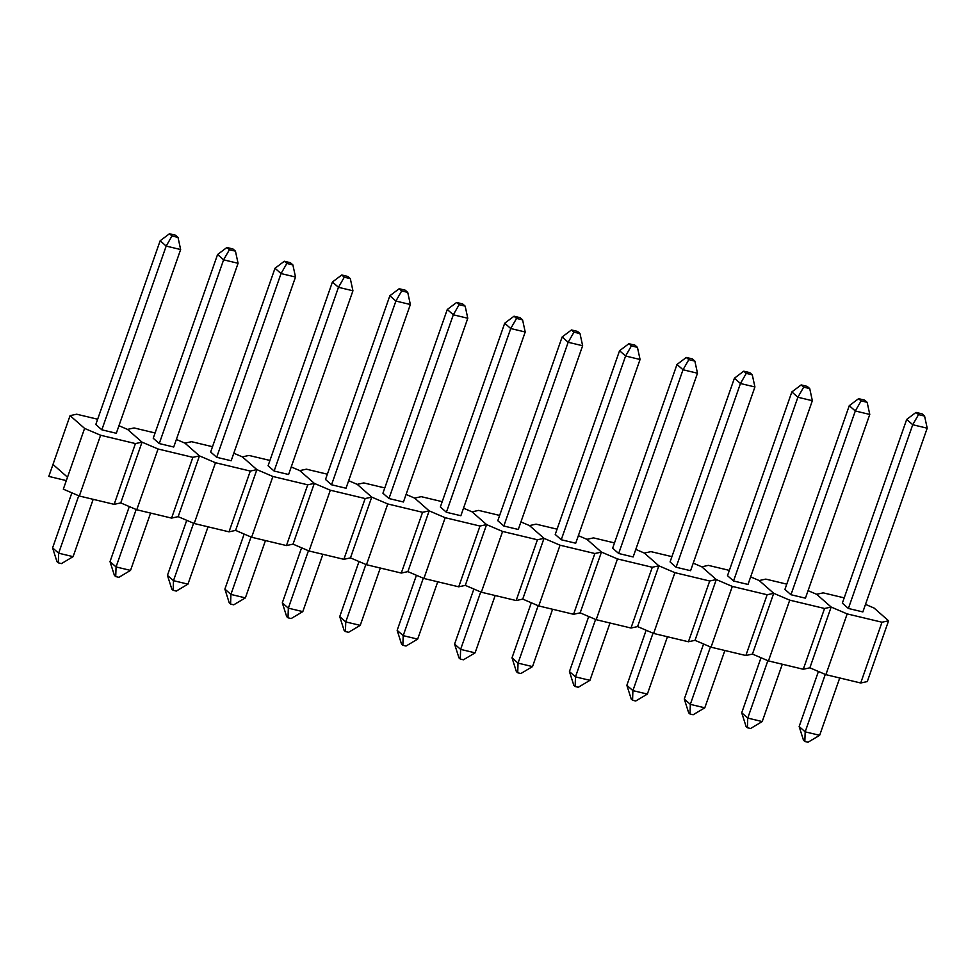 <?xml version="1.0" encoding="UTF-8"?>
<svg xmlns="http://www.w3.org/2000/svg" width="976" height="976" viewBox="0 0 976 976"><rect width="100%" height="100%" fill="white"/><g stroke="black" fill="none" stroke-linecap="round" stroke-linejoin="round"><path stroke-width="1.46" d="M63.318 489.171L79.337 496.015L114.155 504.348L120.743 502.908L114.155 504.348L79.337 496.015L100.613 435.247L135.432 443.58L114.155 504.348L135.432 443.58L142.032 442.152L127.502 429.391L118.95 425.731L127.502 429.391L142.032 442.152L127.502 429.391L142.032 442.152L120.743 502.908L136.762 509.765L171.581 518.097L178.169 516.658L171.581 518.097L136.762 509.765L158.051 448.997L192.87 457.329L171.581 518.097L192.87 457.329L199.458 455.89L184.94 443.128L176.375 439.468L184.94 443.128L199.458 455.89L184.94 443.128L199.458 455.89L178.169 516.658L194.187 523.502L229.006 531.835L235.606 530.395L229.006 531.835L194.187 523.502L215.476 462.734L250.295 471.066L229.006 531.835L250.295 471.066L256.883 469.627L242.365 456.878L233.801 453.218L242.365 456.878L256.883 469.627L242.365 456.878L256.883 469.627L235.606 530.395L251.625 537.251L286.444 545.572L293.032 544.144L286.444 545.572L251.625 537.251L272.902 476.483L307.721 484.816L286.444 545.572L307.721 484.816L314.309 483.376L299.791 470.615L291.226 466.955L299.791 470.615L314.309 483.376L299.791 470.615L314.309 483.376L293.032 544.144L309.05 550.989L343.869 559.321L350.457 557.882L343.869 559.321L309.05 550.989L330.327 490.22L365.146 498.553L343.869 559.321L365.146 498.553L371.734 497.113L357.216 484.352L348.652 480.704L357.216 484.352L371.734 497.113L357.216 484.352L371.734 497.113L350.457 557.882L366.476 564.726L401.295 573.058L407.883 571.619L401.295 573.058L366.476 564.726L387.753 503.958L422.571 512.29L401.295 573.058L422.571 512.29L429.159 510.863L414.641 498.102L406.089 494.442L414.641 498.102L429.159 510.863L414.641 498.102L429.159 510.863L407.883 571.619L423.901 578.475L458.72 586.808L465.308 585.368L458.72 586.808L423.901 578.475L445.178 517.707L479.997 526.04L458.72 586.808L479.997 526.04L486.585 524.6L472.067 511.839L463.515 508.179L472.067 511.839L486.585 524.6L472.067 511.839L486.585 524.6L465.308 585.368L481.327 592.212L516.145 600.545L522.733 599.105L516.145 600.545L481.327 592.212L502.603 531.444L537.422 539.777L516.145 600.545L537.422 539.777L544.022 538.337L529.492 525.588L520.94 521.928L529.492 525.588L544.022 538.337L529.492 525.588L544.022 538.337L522.733 599.105L538.752 605.95L573.571 614.282L580.159 612.855L573.571 614.282L538.752 605.95L560.041 545.194L594.848 553.526L573.571 614.282L594.848 553.526L601.448 552.087L586.918 539.325L578.365 535.665L586.918 539.325L601.448 552.087L586.918 539.325L601.448 552.087L580.159 612.855L596.177 619.699L630.996 628.032L637.584 626.592L630.996 628.032L596.177 619.699L617.466 558.931L652.285 567.263L630.996 628.032L652.285 567.263L658.873 565.824L644.355 553.063L635.791 549.403L644.355 553.063L658.873 565.824L644.355 553.063L658.873 565.824L637.584 626.592L653.615 633.436L688.422 641.769L695.022 640.329L688.422 641.769L653.615 633.436L674.892 572.668L709.711 581.001L688.422 641.769L709.711 581.001L716.299 579.561L701.781 566.812L693.216 563.152L701.781 566.812L716.299 579.561L701.781 566.812L716.299 579.561L695.022 640.329L711.04 647.186L745.859 655.518L752.447 654.079L745.859 655.518L711.04 647.186L732.317 586.417L767.136 594.75L745.859 655.518L767.136 594.75L773.724 593.31L759.206 580.549L750.642 576.889L759.206 580.549L773.724 593.31L759.206 580.549L773.724 593.31L752.447 654.079L768.466 660.923L803.285 669.255L809.873 667.816L803.285 669.255L768.466 660.923L789.743 600.155L824.561 608.487L803.285 669.255L824.561 608.487L831.149 607.048L816.631 594.286L808.079 590.639L816.631 594.286L831.149 607.048L816.631 594.286L831.149 607.048L809.873 667.816L825.891 674.66L860.71 682.993L867.298 681.565L860.71 682.993L825.891 674.66L847.168 613.904L881.987 622.224L860.71 682.993L881.987 622.224L888.575 620.797L874.057 608.036L865.505 604.376L874.057 608.036L888.575 620.797L871.483 669.597L888.575 620.797L881.987 622.224L847.168 613.904L825.891 674.66L809.873 667.816L831.149 607.048L847.168 613.904L831.149 607.048L824.561 608.487L789.743 600.155L768.466 660.923L752.447 654.079L773.724 593.31L789.743 600.155L773.724 593.31L767.136 594.75L732.317 586.417L711.04 647.186L695.022 640.329L716.299 579.561L732.317 586.417L716.299 579.561L709.711 581.001L674.892 572.668L653.615 633.436L637.584 626.592L658.873 565.824L674.892 572.668L658.873 565.824L652.285 567.263L617.466 558.931L596.177 619.699L580.159 612.855L601.448 552.087L617.466 558.931L601.448 552.087L594.848 553.526L560.041 545.194L538.752 605.95L522.733 599.105L544.022 538.337L560.041 545.194L544.022 538.337L537.422 539.777L502.603 531.444L481.327 592.212L465.308 585.368L486.585 524.6L502.603 531.444L486.585 524.6L479.997 526.04L445.178 517.707L423.901 578.475L407.883 571.619L412.067 559.663L429.159 510.863L445.178 517.707L429.159 510.863L422.571 512.29L387.753 503.958L366.476 564.726L350.457 557.882L354.642 545.926L371.734 497.113L387.753 503.958L371.734 497.113L365.146 498.553L330.327 490.22L309.05 550.989L293.032 544.144L297.216 532.176L314.309 483.376L330.327 490.22L314.309 483.376L307.721 484.816L272.902 476.483L251.625 537.251L235.606 530.395L239.791 518.439L256.883 469.627L272.902 476.483L256.883 469.627L250.295 471.066L215.476 462.734L194.187 523.502L178.169 516.658L199.458 455.89L215.476 462.734L199.458 455.89L192.87 457.329L158.051 448.997L136.762 509.765L120.743 502.908L142.032 442.152L158.051 448.997L142.032 442.152L135.432 443.58L100.613 435.247L79.337 496.015L63.318 489.171L67.515 477.215L52.985 464.454L70.077 415.642L84.595 428.403L67.515 477.215L84.595 428.403L100.613 435.247L84.595 428.403L70.077 415.642L48.8 476.41L66.319 480.607L48.8 476.41L52.985 464.454L67.515 477.215L63.318 489.171M97.649 419.229L76.665 414.214L70.077 415.642L76.665 414.214L97.649 419.229M116.303 433.283L180.645 249.539L116.303 433.283L101.833 429.818L95.807 424.511L160.149 240.779L95.807 424.511L101.833 429.818L166.176 246.086L101.833 429.818L116.303 433.283M160.149 240.779L166.176 246.086L180.645 249.539L178.022 237.424L175.509 235.204L169.47 233.764L171.983 235.972L178.022 237.424L180.645 249.539L166.176 246.086L171.983 235.972L169.47 233.764L175.509 235.204L178.022 237.424L171.983 235.972L166.176 246.086L160.149 240.779L169.47 233.764L160.149 240.779M93.171 499.334L73.102 556.649L93.171 499.334M78.739 495.759L58.633 553.197L73.102 556.649L58.633 553.197L78.739 495.759M71.882 492.831L52.594 547.89L58.633 553.197L58.304 562.835L61.464 563.591L73.102 556.649L61.464 563.591L58.304 562.835L58.633 553.197L52.594 547.89L71.882 492.831M56.974 561.676L58.304 562.835L56.974 561.676L52.594 547.89L56.974 561.676M155.074 432.978L134.102 427.952L127.502 429.391L134.102 427.952L155.074 432.978M173.728 447.02L238.071 263.288L173.728 447.02L159.259 443.555L153.232 438.261L217.575 254.516L153.232 438.261L159.259 443.555L223.602 259.823L159.259 443.555L173.728 447.02M217.575 254.516L223.602 259.823L238.071 263.288L235.448 251.161L232.935 248.953L226.896 247.501L229.421 249.722L235.448 251.161L238.071 263.288L223.602 259.823L229.421 249.722L226.896 247.501L232.935 248.953L235.448 251.161L229.421 249.722L223.602 259.823L217.575 254.516L226.896 247.501L217.575 254.516M150.597 513.071L130.528 570.399L150.597 513.071M136.164 509.509L116.059 566.934L130.528 570.399L116.059 566.934L136.164 509.509M129.308 506.568L110.02 561.627L116.059 566.934L115.729 576.572L118.889 577.328L130.528 570.399L118.889 577.328L115.729 576.572L116.059 566.934L110.02 561.627L129.308 506.568M114.399 575.413L115.729 576.572L114.399 575.413L110.02 561.627L114.399 575.413M212.512 446.715L191.528 441.689L184.94 443.128L191.528 441.689L212.512 446.715M231.166 460.757L295.508 277.025L231.166 460.757L216.684 457.305L210.657 451.998L275 268.266L210.657 451.998L216.684 457.305L281.039 273.561L216.684 457.305L231.166 460.757M275 268.266L281.039 273.561L295.508 277.025L292.873 264.899L290.36 262.69L284.321 261.251L286.846 263.459L292.873 264.899L295.508 277.025L281.039 273.561L286.846 263.459L284.321 261.251L290.36 262.69L292.873 264.899L286.846 263.459L281.039 273.561L275 268.266L284.321 261.251L275 268.266M208.034 526.82L187.953 584.136L208.034 526.82M193.59 523.246L173.484 580.671L187.953 584.136L173.484 580.671L193.59 523.246M186.733 520.318L167.445 575.376L173.484 580.671L173.155 590.321L176.314 591.078L187.953 584.136L176.314 591.078L173.155 590.321L173.484 580.671L167.445 575.376L186.733 520.318M171.837 589.162L173.155 590.321L171.837 589.162L167.445 575.376L171.837 589.162M269.937 460.452L248.953 455.438L242.365 456.878L248.953 455.438L269.937 460.452M288.591 474.507L352.934 290.775L288.591 474.507L274.122 471.042L268.083 465.735L332.426 282.003L268.083 465.735L274.122 471.042L338.465 287.31L274.122 471.042L288.591 474.507M332.426 282.003L338.465 287.31L352.934 290.775L350.311 278.648L347.785 276.44L341.759 274.988L344.272 277.196L350.311 278.648L352.934 290.775L338.465 287.31L344.272 277.196L341.759 274.988L347.785 276.44L350.311 278.648L344.272 277.196L338.465 287.31L332.426 282.003L341.759 274.988L332.426 282.003M265.46 540.558L245.379 597.885L265.46 540.558M251.027 536.995L230.909 594.421L245.379 597.885L230.909 594.421L251.027 536.995M244.159 534.055L224.883 589.114L230.909 594.421L230.58 604.059L233.74 604.815L245.379 597.885L233.74 604.815L230.58 604.059L230.909 594.421L224.883 589.114L244.159 534.055M229.262 602.9L230.58 604.059L229.262 602.9L224.883 589.114L229.262 602.9M327.363 474.202L306.379 469.175L299.791 470.615L306.379 469.175L327.363 474.202M346.016 488.244L410.359 304.512L346.016 488.244L331.547 484.779L325.508 479.484L389.851 295.752L325.508 479.484L331.547 484.779L395.89 301.047L331.547 484.779L346.016 488.244M389.851 295.752L395.89 301.047L410.359 304.512L407.736 292.385L405.211 290.177L399.184 288.737L401.697 290.946L407.736 292.385L410.359 304.512L395.89 301.047L401.697 290.946L399.184 288.737L405.211 290.177L407.736 292.385L401.697 290.946L395.89 301.047L389.851 295.752L399.184 288.737L389.851 295.752M322.885 554.295L302.804 611.623L322.885 554.295M308.453 550.732L288.335 608.158L302.804 611.623L288.335 608.158L308.453 550.732M301.584 547.792L282.308 602.863L288.335 608.158L288.005 617.796L291.165 618.552L302.804 611.623L291.165 618.552L288.005 617.796L288.335 608.158L282.308 602.863L301.584 547.792M286.688 616.637L288.005 617.796L286.688 616.637L282.308 602.863L286.688 616.637M384.788 487.939L363.804 482.925L357.216 484.352L363.804 482.925L384.788 487.939M403.442 501.993L467.785 318.249L403.442 501.993L388.973 498.529L382.934 493.222L447.276 309.49L382.934 493.222L388.973 498.529L453.315 314.797L388.973 498.529L403.442 501.993M447.276 309.49L453.315 314.797L467.785 318.249L465.162 306.135L462.648 303.914L456.609 302.475L459.123 304.683L465.162 306.135L467.785 318.249L453.315 314.797L459.123 304.683L456.609 302.475L462.648 303.914L465.162 306.135L459.123 304.683L453.315 314.797L447.276 309.49L456.609 302.475L447.276 309.49M380.311 568.044L360.229 625.36L380.311 568.044M365.878 564.47L345.76 621.907L360.229 625.36L345.76 621.907L365.878 564.47M359.009 561.542L339.733 616.6L345.76 621.907L345.431 631.545L348.603 632.302L360.229 625.36L348.603 632.302L345.431 631.545L345.76 621.907L339.733 616.6L359.009 561.542M344.113 630.386L345.431 631.545L344.113 630.386L339.733 616.6L344.113 630.386M442.213 501.676L421.229 496.662L414.641 498.102L421.229 496.662L442.213 501.676M460.867 515.731L525.21 331.999L460.867 515.731L446.398 512.266L440.359 506.971L504.702 323.227L440.359 506.971L446.398 512.266L510.741 328.534L446.398 512.266L460.867 515.731M504.702 323.227L510.741 328.534L525.21 331.999L522.587 319.872L520.074 317.664L514.035 316.212L516.548 318.432L522.587 319.872L525.21 331.999L510.741 328.534L516.548 318.432L514.035 316.212L520.074 317.664L522.587 319.872L516.548 318.432L510.741 328.534L504.702 323.227L514.035 316.212L504.702 323.227M437.736 581.781L417.667 639.109L437.736 581.781M423.303 578.219L403.198 635.644L417.667 639.109L403.198 635.644L423.303 578.219M416.435 575.279L397.159 630.337L403.198 635.644L402.856 645.282L406.028 646.039L417.667 639.109L406.028 646.039L402.856 645.282L403.198 635.644L397.159 630.337L416.435 575.279M401.539 644.123L402.856 645.282L401.539 644.123L397.159 630.337L401.539 644.123M499.639 515.426L478.655 510.399L472.067 511.839L478.655 510.399L499.639 515.426M518.293 529.468L582.635 345.736L518.293 529.468L503.823 526.015L497.797 520.708L562.139 336.976L497.797 520.708L503.823 526.015L568.166 342.271L503.823 526.015L518.293 529.468M562.139 336.976L568.166 342.271L582.635 345.736L580.012 333.609L577.499 331.401L571.46 329.961L573.973 332.169L580.012 333.609L582.635 345.736L568.166 342.271L573.973 332.169L571.46 329.961L577.499 331.401L580.012 333.609L573.973 332.169L568.166 342.271L562.139 336.976L571.46 329.961L562.139 336.976M495.161 595.519L475.092 652.846L495.161 595.519M480.729 591.956L460.623 649.382L475.092 652.846L460.623 649.382L480.729 591.956M473.872 589.028L454.584 644.087L460.623 649.382L460.282 659.032L463.454 659.788L475.092 652.846L463.454 659.788L460.282 659.032L460.623 649.382L454.584 644.087L473.872 589.028M458.964 657.873L460.282 659.032L458.964 657.873L454.584 644.087L458.964 657.873M557.064 529.163L536.092 524.149L529.492 525.588L536.092 524.149L557.064 529.163M575.718 543.217L640.061 359.485L575.718 543.217L561.249 539.752L555.222 534.445L619.565 350.713L555.222 534.445L561.249 539.752L625.592 356.02L561.249 539.752L575.718 543.217M619.565 350.713L625.592 356.02L640.061 359.485L637.438 347.358L634.925 345.15L628.886 343.698L631.399 345.907L637.438 347.358L640.061 359.485L625.592 356.02L631.399 345.907L628.886 343.698L634.925 345.15L637.438 347.358L631.399 345.907L625.592 356.02L619.565 350.713L628.886 343.698L619.565 350.713M552.587 609.268L532.518 666.596L552.587 609.268M538.154 605.706L518.049 663.131L532.518 666.596L518.049 663.131L538.154 605.706M531.298 602.765L512.01 657.824L518.049 663.131L517.719 672.769L520.879 673.525L532.518 666.596L520.879 673.525L517.719 672.769L518.049 663.131L512.01 657.824L531.298 602.765M516.389 671.61L517.719 672.769L516.389 671.61L512.01 657.824L516.389 671.61M614.49 542.912L593.518 537.886L586.918 539.325L593.518 537.886L614.49 542.912M633.143 556.954L697.486 373.222L633.143 556.954L618.674 553.49L612.647 548.195L676.99 364.463L612.647 548.195L618.674 553.49L683.017 369.758L618.674 553.49L633.143 556.954M676.99 364.463L683.017 369.758L697.486 373.222L694.863 361.096L692.35 358.887L686.311 357.448L688.836 359.656L694.863 361.096L697.486 373.222L683.017 369.758L688.836 359.656L686.311 357.448L692.35 358.887L694.863 361.096L688.836 359.656L683.017 369.758L676.99 364.463L686.311 357.448L676.99 364.463M610.012 623.005L589.943 680.333L610.012 623.005M595.58 619.443L575.474 676.868L589.943 680.333L575.474 676.868L595.58 619.443M588.723 616.503L569.435 671.573L575.474 676.868L575.145 686.506L578.304 687.263L589.943 680.333L578.304 687.263L575.145 686.506L575.474 676.868L569.435 671.573L588.723 616.503M573.827 685.347L575.145 686.506L573.827 685.347L569.435 671.573L573.827 685.347M671.927 556.649L650.943 551.635L644.355 553.063L650.943 551.635L671.927 556.649M690.581 570.704L754.924 386.96L690.581 570.704L676.112 567.239L670.073 561.932L734.416 378.2L670.073 561.932L676.112 567.239L740.455 383.507L676.112 567.239L690.581 570.704M734.416 378.2L740.455 383.507L754.924 386.96L752.289 374.845L749.775 372.625L743.736 371.185L746.262 373.393L752.289 374.845L754.924 386.96L740.455 383.507L746.262 373.393L743.736 371.185L749.775 372.625L752.289 374.845L746.262 373.393L740.455 383.507L734.416 378.2L743.736 371.185L734.416 378.2M667.45 636.755L647.369 694.07L667.45 636.755M653.017 633.18L632.899 690.618L647.369 694.07L632.899 690.618L653.017 633.18M646.149 630.252L626.86 685.311L632.899 690.618L632.57 700.256L635.73 701.012L647.369 694.07L635.73 701.012L632.57 700.256L632.899 690.618L626.86 685.311L646.149 630.252M631.252 699.097L632.57 700.256L631.252 699.097L626.86 685.311L631.252 699.097M729.353 570.387L708.369 565.372L701.781 566.812L708.369 565.372L729.353 570.387M748.006 584.441L812.349 400.709L748.006 584.441L733.537 580.976L727.498 575.681L791.841 391.937L727.498 575.681L733.537 580.976L797.88 397.244L733.537 580.976L748.006 584.441M791.841 391.937L797.88 397.244L812.349 400.709L809.726 388.582L807.201 386.374L801.174 384.922L803.687 387.143L809.726 388.582L812.349 400.709L797.88 397.244L803.687 387.143L801.174 384.922L807.201 386.374L809.726 388.582L803.687 387.143L797.88 397.244L791.841 391.937L801.174 384.922L791.841 391.937M724.875 650.492L704.794 707.82L724.875 650.492M710.443 646.929L690.325 704.355L704.794 707.82L690.325 704.355L710.443 646.929M703.574 643.989L684.298 699.048L690.325 704.355L689.995 713.993L693.155 714.749L704.794 707.82L693.155 714.749L689.995 713.993L690.325 704.355L684.298 699.048L703.574 643.989M688.678 712.834L689.995 713.993L688.678 712.834L684.298 699.048L688.678 712.834M786.778 584.136L765.794 579.11L759.206 580.549L765.794 579.11L786.778 584.136M805.432 598.178L869.775 414.446L805.432 598.178L790.963 594.726L784.924 589.419L849.266 405.687L784.924 589.419L790.963 594.726L855.305 410.981L790.963 594.726L805.432 598.178M849.266 405.687L855.305 410.981L869.775 414.446L867.152 402.319L864.626 400.111L858.599 398.672L861.113 400.88L867.152 402.319L869.775 414.446L855.305 410.981L861.113 400.88L858.599 398.672L864.626 400.111L867.152 402.319L861.113 400.88L855.305 410.981L849.266 405.687L858.599 398.672L849.266 405.687M782.301 664.229L762.219 721.557L782.301 664.229M767.868 660.667L747.75 718.092L762.219 721.557L747.75 718.092L767.868 660.667M760.999 657.739L741.723 712.797L747.75 718.092L747.421 727.742L750.593 728.499L762.219 721.557L750.593 728.499L747.421 727.742L747.75 718.092L741.723 712.797L760.999 657.739M746.103 726.571L747.421 727.742L746.103 726.571L741.723 712.797L746.103 726.571M844.203 597.873L823.219 592.859L816.631 594.286L823.219 592.859L844.203 597.873M871.483 669.597L867.298 681.565L871.483 669.597M862.857 611.928L927.2 428.196L862.857 611.928L848.388 608.463L842.349 603.156L906.692 419.424L842.349 603.156L848.388 608.463L912.731 424.731L848.388 608.463L862.857 611.928M906.692 419.424L912.731 424.731L927.2 428.196L924.577 416.069L922.064 413.848L916.025 412.409L918.538 414.617L924.577 416.069L927.2 428.196L912.731 424.731L918.538 414.617L916.025 412.409L922.064 413.848L924.577 416.069L918.538 414.617L912.731 424.731L906.692 419.424L916.025 412.409L906.692 419.424M839.726 677.978L819.657 735.306L839.726 677.978M825.293 674.404L805.176 731.841L819.657 735.306L805.176 731.841L825.293 674.404M818.425 671.476L799.149 726.534L805.176 731.841L804.846 741.479L808.018 742.236L819.657 735.306L808.018 742.236L804.846 741.479L805.176 731.841L799.149 726.534L818.425 671.476M803.529 740.32L804.846 741.479L803.529 740.32L799.149 726.534L803.529 740.32"/></g></svg>
